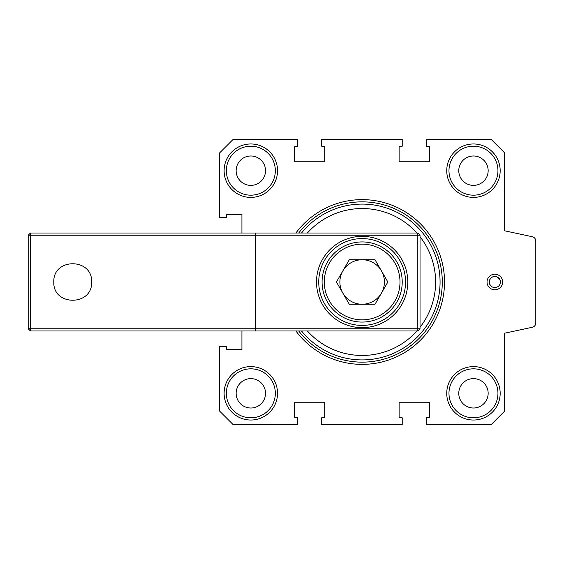 <?xml version="1.0" encoding="UTF-8"?>
<svg xmlns="http://www.w3.org/2000/svg" width="564" height="564" viewBox="0 0 564 564"><rect width="100%" height="100%" fill="white"/><g stroke="black" fill="none" stroke-linecap="round" stroke-linejoin="round"><path stroke-width="0.85" d="M375.004 259.736L349.292 259.736L336.44 282L349.292 304.264L375.004 304.264L387.856 282L375.004 259.736M362.144 259.736A22.264 22.264 0 0 1 381.426 293.132A22.264 22.264 0 0 1 339.888 282A22.264 22.264 0 0 1 362.144 259.736M381.426 270.868A22.264 22.264 0 0 1 381.426 293.132M342.87 293.132A22.264 22.264 0 0 1 342.87 270.868M402.224 282A40.072 40.072 0 0 1 362.144 322.072A40.072 40.072 0 0 1 322.072 282A40.072 40.072 0 0 1 362.144 241.928A40.072 40.072 0 0 1 402.224 282M241.928 330.976L241.928 349.454L226.34 349.454L226.34 346.338L219.664 346.338L219.664 411.128L233.024 424.488L297.588 424.488L297.588 417.804L294.464 417.804L294.464 402.224L324.744 402.224L324.744 417.804L321.628 417.804L321.628 424.488L402.224 424.488L402.224 417.804L399.108 417.804L399.108 402.224L429.38 402.224L429.38 417.804L426.264 417.804L426.264 424.488L491.272 424.488L504.632 411.128L504.632 333.204L532.282 327.282A4.456 4.456 0 0 0 535.8 322.925L535.8 241.075A4.456 4.456 0 0 0 532.282 236.718L504.632 230.796L504.632 152.872L491.272 139.512L426.264 139.512L426.264 146.196L429.38 146.196L429.38 161.776L399.108 161.776L399.108 146.196L402.224 146.196L402.224 139.512L321.628 139.512L321.628 146.196L324.744 146.196L324.744 161.776L294.464 161.776L294.464 146.196L297.588 146.196L297.588 139.512L233.024 139.512L219.664 152.872L219.664 217.662L226.34 217.662L226.34 214.546L241.928 214.546L241.928 233.024M502.63 282A7.79 7.79 0 0 1 494.832 289.79A7.79 7.79 0 0 1 487.042 282A7.79 7.79 0 0 1 494.832 274.21A7.79 7.79 0 0 1 502.63 282M277.544 170.688A26.712 26.712 0 0 1 250.832 197.4A26.712 26.712 0 0 1 224.112 170.688A26.712 26.712 0 0 1 250.832 143.968A26.712 26.712 0 0 1 277.544 170.688M500.176 170.688A26.712 26.712 0 0 1 473.464 197.4A26.712 26.712 0 0 1 446.744 170.688A26.712 26.712 0 0 1 473.464 143.968A26.712 26.712 0 0 1 500.176 170.688M500.176 393.312A26.712 26.712 0 0 1 473.464 420.032A26.712 26.712 0 0 1 446.744 393.312A26.712 26.712 0 0 1 473.464 366.6A26.712 26.712 0 0 1 500.176 393.312M277.544 393.312A26.712 26.712 0 0 1 250.832 420.032A26.712 26.712 0 0 1 224.112 393.312A26.712 26.712 0 0 1 250.832 366.6A26.712 26.712 0 0 1 277.544 393.312M489.693 279.878L489.27 282A5.562 5.562 0 0 0 494.832 287.562A5.562 5.562 0 0 0 500.402 282L499.979 279.878M499.972 279.857L496.983 276.868M496.954 276.853L492.717 276.853M492.689 276.868L490.906 278.059M490.891 278.073L489.7 279.857M500.402 282A5.562 5.562 0 0 0 494.832 276.438A5.562 5.562 0 0 0 489.27 282L489.693 284.122M489.7 284.143L490.891 285.927M448.972 393.312A24.492 24.492 0 0 0 473.464 417.804A24.492 24.492 0 0 0 497.956 393.312A24.492 24.492 0 0 0 473.464 368.828A24.492 24.492 0 0 0 448.972 393.312M226.34 393.312A24.492 24.492 0 0 0 250.832 417.804A24.492 24.492 0 0 0 275.324 393.312A24.492 24.492 0 0 0 250.832 368.828A24.492 24.492 0 0 0 226.34 393.312M448.972 170.688A24.492 24.492 0 0 0 473.464 195.172A24.492 24.492 0 0 0 497.956 170.688A24.492 24.492 0 0 0 473.464 146.196A24.492 24.492 0 0 0 448.972 170.688M226.34 170.688A24.492 24.492 0 0 0 250.832 195.172A24.492 24.492 0 0 0 275.324 170.688A24.492 24.492 0 0 0 250.832 146.196A24.492 24.492 0 0 0 226.34 170.688M295.917 233.024A82.372 82.372 0 0 1 444.524 282A82.372 82.372 0 0 1 295.917 330.976M458.772 393.312A14.692 14.692 0 0 1 473.464 378.62A14.692 14.692 0 0 1 488.156 393.312A14.692 14.692 0 0 1 473.464 408.012A14.692 14.692 0 0 1 458.772 393.312M236.14 393.312A14.692 14.692 0 0 1 250.832 378.62A14.692 14.692 0 0 1 265.524 393.312A14.692 14.692 0 0 1 250.832 408.012A14.692 14.692 0 0 1 236.14 393.312M458.772 170.688A14.692 14.692 0 0 1 473.464 155.988A14.692 14.692 0 0 1 488.156 170.688A14.692 14.692 0 0 1 473.464 185.38A14.692 14.692 0 0 1 458.772 170.688M236.14 170.688A14.692 14.692 0 0 1 250.832 155.988A14.692 14.692 0 0 1 265.524 170.688A14.692 14.692 0 0 1 250.832 185.38A14.692 14.692 0 0 1 236.14 170.688M442.296 282A80.144 80.144 0 0 1 298.708 330.976A80.144 80.144 0 0 0 442.296 282A80.144 80.144 0 0 0 298.708 233.024A80.144 80.144 0 0 1 442.296 282M420.032 236.753A73.468 73.468 0 0 1 420.032 327.247M416.909 330.976A73.468 73.468 0 0 1 307.387 330.976M307.387 233.024A73.468 73.468 0 0 1 416.909 233.024M255.661 233.024L30.428 233.024L30.393 235.244L30.393 328.756L255.471 328.756L255.661 330.976L30.428 330.976L30.393 328.756L28.2 328.756L28.2 235.244L255.471 235.244L255.471 328.756L417.804 328.756L417.804 235.244L255.471 235.244L255.661 233.024L417.804 233.024L417.804 235.244L420.032 235.244L420.032 328.756L417.804 328.756L417.804 330.976L255.661 330.976M91.65 282C92.567 306.308 52.889 306.308 53.806 282C52.889 257.692 92.567 257.692 91.65 282M30.428 233.024L28.2 235.244M407.786 282A45.642 45.642 0 0 1 362.144 327.642A45.642 45.642 0 0 1 316.51 282A45.642 45.642 0 0 1 362.144 236.358A45.642 45.642 0 0 1 407.786 282M417.804 233.024L420.032 235.244M28.2 328.756L30.428 330.976M318.738 282A43.414 43.414 0 0 0 362.144 325.414A43.414 43.414 0 0 0 405.558 282A43.414 43.414 0 0 0 362.144 238.586A43.414 43.414 0 0 0 318.738 282M420.032 328.756L417.804 330.976M399.996 282A37.844 37.844 0 0 0 362.144 244.156A37.844 37.844 0 0 0 324.3 282A37.844 37.844 0 0 0 362.144 319.844A37.844 37.844 0 0 0 399.996 282M301.543 330.976A77.924 77.924 0 0 0 440.068 282A77.924 77.924 0 0 0 301.543 233.024"/></g></svg>
